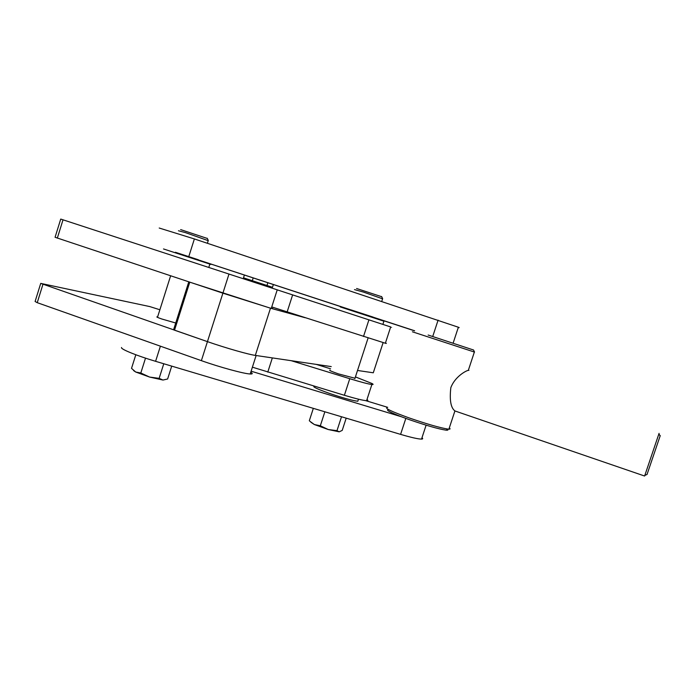 <?xml version="1.0" encoding="UTF-8"?>
<svg xmlns="http://www.w3.org/2000/svg" width="695" height="695" viewBox="0 0 695 695"><rect width="100%" height="100%" fill="white"/><g stroke="black" fill="none" stroke-linecap="round" stroke-linejoin="round"><path stroke-width="1.04" d="M382.58 298.815L363.407 292.065L354.493 289.607M381.703 296.713L356.587 288.495M208.213 240.661L185.409 232.608L178.45 230.766M207.31 238.455L180.657 229.611M414.637 330.768L175.375 252.381M458.266 327.536C459.543 327.84 459.577 327.745 458.361 327.232L194.383 238.941L159.207 228.03M198.275 260.225L198.414 259.782L175.409 252.276M163.499 248.949L209.855 264.083C211.254 264.56 211.254 264.578 209.838 264.135M372.954 317.511L373.085 317.085L351.01 309.883M340.246 306.921L383.918 321.203M314.435 386.229C311.925 386.516 316.764 388.844 328.952 393.231C342.844 397.948 352.461 400.624 357.812 401.241L358.107 400.337M421.978 437.728C423.073 438.588 422.916 439.049 421.526 439.101C418.199 439.075 411.214 437.494 400.589 434.375L155.593 361.313C137.297 355.901 120.878 349.272 121.495 347.639L121.538 347.5M447.554 429.345C448.397 430.066 447.884 430.335 445.999 430.153C438.554 429.024 426.27 425.505 409.12 419.589L401.319 416.722C390.486 412.5 386.046 410.172 388.01 409.72M386.967 407.609C384.891 408.382 392.301 411.822 409.19 417.938C427.277 424.167 440.23 427.885 448.032 429.093L448.901 429.154C450.317 429.189 450.447 428.806 449.283 427.998M428.129 335.025L473.53 350.002M474.372 352.044L412.422 331.802M455.19 411.04L454.921 410.927C450.794 407.852 449.43 400.103 450.829 387.671C454.704 377.116 465.433 370.904 468.334 370.322L468.925 370.357M660.25 435.617L647.045 474.433M659.068 433.359L644.613 476.023L455.077 411.006M401.319 416.722L251.112 371.191M365.683 400.633L387.697 407.339M310.891 422.247L314.366 424.541L328.248 429.527L339.195 431.83L342.201 430.413L346.197 418.155M309.692 421.118L314.366 424.541L320.326 425.774L328.248 429.527L336.988 430.665L339.195 431.83M341.514 416.757L336.988 430.665M313.332 408.356L309.318 420.727M324.86 411.788L320.326 425.774M133.57 370.565L135.707 372.025L149.564 377.055L162.986 380.043L167.625 378.992L171.717 366.117M135.82 354.763L131.52 368.359L135.707 372.025L140.816 372.989L149.564 377.055L159.138 378.367L162.986 380.043M163.777 363.754L159.138 378.367M145.507 358.151L140.816 372.989M198.37 259.939L351.375 310.126M373.041 317.233L414.507 330.837M175.375 322.897L161.822 319.005C157.53 317.502 156.001 316.781 157.235 316.859L157.617 316.92M266.976 285.489L243.502 277.826L269.747 286.41L266.976 285.489L267.862 282.735M316.347 364.406L319.769 364.901M178.936 316.303L177.955 315.964M159.876 309.762L149.781 306.582L40.727 283.386L207.449 341.636C225.91 348.091 250.209 354.971 256.142 355.501M40.657 283.603L35.097 301.5L37.235 302.673L201.376 360.653C219.794 367.212 244.162 373.823 250.209 373.988C252.685 374.101 252.876 373.51 250.782 372.207M271.267 308.415L277.236 289.824C279.52 290.571 279.52 290.571 277.236 289.832L60.734 219.073L55.07 237.273L222.895 293.177L271.267 308.415C273.595 309.023 273.63 308.893 271.389 308.024M270.199 286.566L272.475 287.304L273.361 284.533M243.502 277.826L244.397 275.029M252.311 280.693L253.197 277.922M272.475 287.304L269.738 286.418M330.073 370.174C328.579 370.166 331.376 371.408 338.448 373.884L354.98 378.254M252.398 367.177L344.381 395.281C355.605 398.635 363.007 400.442 366.595 400.711C368.133 400.78 368.254 400.389 366.977 399.538M291.196 360.688L349.767 378.706C360.983 382.12 368.35 384.057 371.877 384.509C373.441 384.665 373.493 384.335 372.051 383.518L355.423 376.899M330.525 368.784L316.268 364.389M277.227 289.858L390.668 326.954C392.076 327.423 392.076 327.423 390.668 326.963L385.351 343.243C386.794 343.617 386.82 343.53 385.438 342.991M271.745 306.929L385.351 343.243M331.237 366.595L255.326 355.397C248.419 354.476 225.128 347.813 207.449 341.636L174.523 330.195L189.77 282.161L270.485 308.198L305.062 317.711M383.127 342.618L373.285 372.789L357.517 370.47M160.397 346.18L155.593 361.313M405.828 418.407L400.589 434.375M188.814 256.498L194.383 238.941M432.716 336.51L438.093 320.143M319.526 365.388L319.691 364.892M37.235 302.673L42.899 284.472M201.376 360.653L228.994 274.038M63.019 219.811L57.329 238.116M344.381 395.281L349.767 378.706M267.775 372.129L272.344 357.908M368.923 319.839L363.502 336.502M292.63 294.897L287.139 311.951M255.326 355.397L270.485 308.198M173.55 329.856L188.788 281.831M381.607 296.504L382.65 298.633L381.746 301.369M208.283 240.444L207.388 243.267M207.179 238.203L208.3 240.453M209.855 264.083L208.787 267.436M383.927 321.16L382.867 324.4M358.49 399.191L357.812 401.241M445.999 430.153L448.032 429.093M473.495 349.933L474.537 352.052M474.381 352L468.334 370.322M454.921 410.927L448.901 429.154M660.137 436.052L658.947 433.819M647.149 474.39L644.847 475.432M426.113 425.175L421.526 439.101M453.114 343.174L458.361 327.232M157.478 317.354L170.631 275.793M319.596 365.414L319.761 364.901M250.209 373.988L256.142 355.519M269.929 287.426L270.207 286.557M368.098 337.97L354.858 378.645M366.595 400.711L371.877 384.509"/></g></svg>
